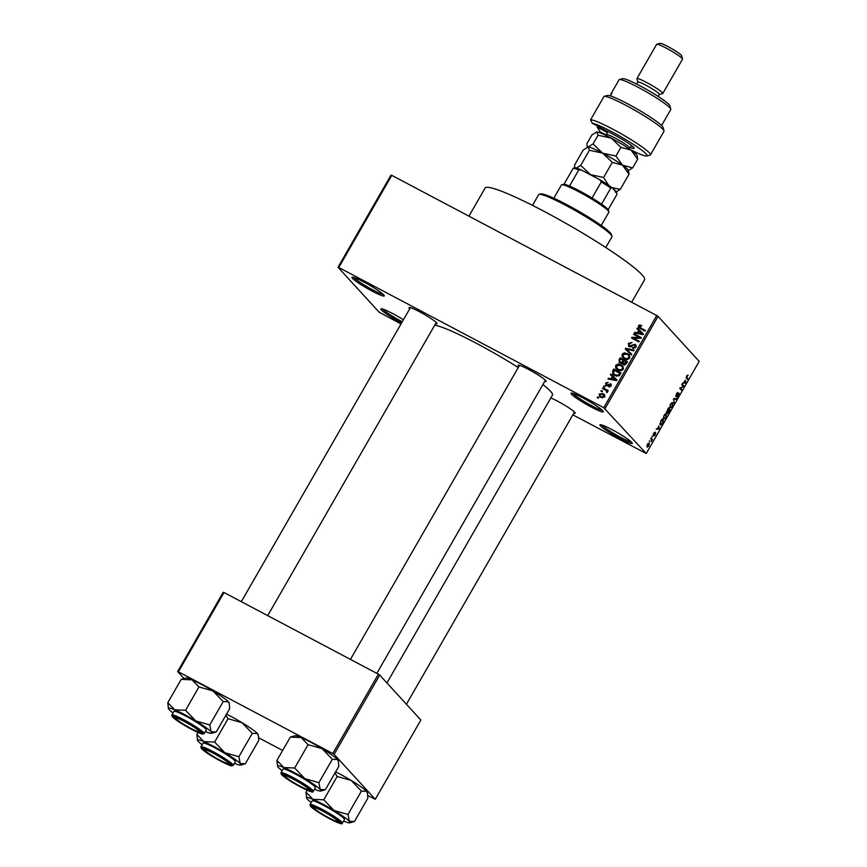 <?xml version="1.0" encoding="UTF-8"?>
<svg xmlns="http://www.w3.org/2000/svg" width="867" height="867" viewBox="0 0 867 867"><rect width="100%" height="100%" fill="white"/><g stroke="black" fill="none" stroke-linecap="round" stroke-linejoin="round"><path stroke-width="1.3" d="M401.573 322.979A18.651 1.972 29.9 0 1 381.393 309.952A18.651 1.972 29.9 0 1 381.068 308.815A18.651 1.972 29.9 0 1 403.426 319.76M382.748 309.075A17.405 1.842 -150.1 0 0 383.051 309.432A17.405 1.842 -150.1 0 0 402.266 321.787M600.463 425.86A18.651 1.972 29.9 0 1 600.137 424.722A18.651 1.972 29.9 0 1 615.353 431.441A18.651 1.972 29.9 0 1 631.75 442.419A18.651 1.972 29.9 0 1 632.281 443.2A18.651 1.972 29.9 0 1 618.583 437.781A18.651 1.972 29.9 0 1 600.463 425.86M601.817 424.982A17.405 1.842 -150.1 0 0 602.121 425.339A17.405 1.842 -150.1 0 0 616.513 435.071A17.405 1.842 -150.1 0 0 631.219 441.877M571.537 394.257A18.651 1.972 29.9 0 1 571.223 393.109A18.651 1.972 29.9 0 1 586.439 399.839A18.651 1.972 29.9 0 1 602.836 410.817A18.651 1.972 29.9 0 1 603.367 411.597A18.651 1.972 29.9 0 1 589.658 406.179A18.651 1.972 29.9 0 1 571.537 394.257M572.903 393.369A17.405 1.842 -150.1 0 0 573.206 393.737A17.405 1.842 -150.1 0 0 587.598 403.469A17.405 1.842 -150.1 0 0 602.294 410.275M352.468 278.35A18.651 1.972 29.9 0 1 352.154 277.202A18.651 1.972 29.9 0 1 367.37 283.932A18.651 1.972 29.9 0 1 383.767 294.91A18.651 1.972 29.9 0 1 384.298 295.69A18.651 1.972 29.9 0 1 370.588 290.272A18.651 1.972 29.9 0 1 352.468 278.35M353.834 277.462A17.405 1.842 -150.1 0 0 354.137 277.83A17.405 1.842 -150.1 0 0 368.529 287.562A17.405 1.842 -150.1 0 0 383.225 294.368M518.867 366.492A16.159 1.712 29.9 0 1 518.574 366.188A16.159 1.712 29.9 0 1 518.293 365.191A16.159 1.712 29.9 0 1 531.482 371.022A16.159 1.712 29.9 0 1 545.69 380.537A16.159 1.712 29.9 0 1 546.156 381.209A16.159 1.712 29.9 0 1 544.736 381.361M550.827 397.931A16.159 1.712 29.9 0 1 564.525 405.106A16.159 1.712 29.9 0 1 574.778 412.324A16.159 1.712 29.9 0 1 575.233 412.995A16.159 1.712 29.9 0 1 573.813 413.147M409.755 308.76A16.159 1.712 29.9 0 1 409.452 308.446A16.159 1.712 29.9 0 1 409.17 307.46A16.159 1.712 29.9 0 1 422.359 313.29A16.159 1.712 29.9 0 1 436.578 322.806A16.159 1.712 29.9 0 1 437.033 323.478A16.159 1.712 29.9 0 1 435.613 323.629M468.928 216.176L485.076 188.085A91.989 9.732 29.9 0 1 556.863 218.278A91.989 9.732 29.9 0 1 642.014 274.785A91.989 9.732 29.9 0 1 644.571 279.792L631.642 302.258M542.905 384.558A69.609 7.369 29.9 0 1 550.534 391.299A69.609 7.369 29.9 0 1 552.463 395.081L386.942 682.936M338.011 267.253L391.006 175.091L391.765 175.34L338.78 267.502L338.011 267.253L379.161 312.228L401.02 323.944M572.838 414.849L646.218 453.517L603.746 407.696L656.731 315.534L658.053 316.39L605.068 408.552M599.216 394.052L603.064 393.607L604.353 394.55L604.722 396.967L600.929 397.433L599.563 396.447L599.216 394.052L599.856 394.745M602.532 388.503L602.923 387.82L608.233 390.627L607.843 391.31L606.998 390.865L607.474 392.177L606.813 392.675L606.304 390.659L602.532 388.503M607.268 392.415L606.304 390.659M611.235 384.558L610.401 383.647L611.029 385.978L608.612 386.758L610.26 385.609L610.119 384.384L606.282 385.652L605.513 383.106L608.179 382.336L606.25 383.55L606.542 384.905L610.932 384.038M607.388 385.923L606.282 384.71L607.453 385.902M611.419 385.739L610.119 384.384M606.282 385.652L605.665 385.186M612.59 371.022L613.738 369.017L621.043 372.886L619.19 375.801L614.801 375.552L613.002 374.23L612.59 371.022L613.294 371.78M623.351 364.704L622.246 363.154L619.916 363.143L618.962 359.924L620.176 357.811L627.48 361.68L626.267 363.793L623.351 364.704L622.723 364.227M619.916 363.143L619.081 362.514M625.259 348.989L625.638 348.317L634.102 350.16L633.701 350.864L626.332 349.065L631.74 354.278L631.328 354.993L625.259 348.989M633.625 334.434L634.015 333.752L641.32 337.621L640.897 338.347L633.387 338.119L639.25 341.219L638.849 341.901L631.555 338.043L631.967 337.306L639.467 337.523L633.625 334.434M639.64 324.93L641.634 325.461L641.331 326.187L639.337 326.209L639.467 327.238L645.406 330.511L645.015 331.183L638.697 327.596L638.502 325.732L639.64 324.93L640.475 325.851M639.337 326.209L640.583 328.452L645.135 330.988M338.78 267.502L603.746 407.696M391.765 175.34L656.731 315.534M636.909 328.723L637.321 328.008L643.433 333.947L643.021 334.662L634.46 332.971L634.872 332.256L637.397 332.82L638.751 330.468L636.909 328.723M634.926 345.239L636.096 345.521L634.991 344.307L635.869 347.309L632.509 348.209L635.002 346.876L634.568 344.968L633.701 344.795L631.534 346.594L629.204 346.713L628.304 343.462L632.076 342.508L629.128 343.971L629.583 346.02L634.991 344.307L635.695 344.838M630.363 347.006L629.182 345.716L630.482 347.006M636.161 346.594L634.568 344.968M629.204 346.713L628.51 346.182M624.424 352.815L629.095 354.766L629.648 358.125C628.098 359.74 626.342 359.957 624.381 358.765L622.148 356.705L622.159 354.159L624.424 352.815L625.14 353.584M622.744 357.551L622.148 356.705L623.265 357.919L623.265 355.372M617.987 364.01L622.658 365.972L623.2 369.331C621.65 370.946 619.894 371.163 617.943 369.971L615.711 367.911L615.711 365.365L617.987 364.01L618.691 364.79M616.307 368.757L615.711 367.911L616.816 369.125L616.827 366.578M610.466 374.707L610.877 373.991L616.99 379.919L616.578 380.646L608.027 378.955L608.439 378.24L610.953 378.803L612.308 376.441L610.466 374.707M603.66 386.552L604.05 385.869L605.09 386.422L604.7 387.105L603.66 386.552M600.961 391.234L601.362 390.551L602.402 391.104L602.012 391.776L600.961 391.234M597.265 397.66L597.666 396.978L598.707 397.53L598.317 398.213L597.265 397.66M649.372 441.737L649.481 440.75L649.372 441.737M651.399 439.504L651.052 438.019L652.472 439.569L651.182 441.661L651.399 439.504M652.06 437.066L652.168 436.079L652.06 437.066M653.219 435.472L653.707 433.327L655.127 432.167L653.577 434.757L655.68 432.926L655.192 434.898L653.881 436.036L655.311 433.641L653.306 435.537M655.311 433.641L654.715 433.543M658.844 426.13L659.353 429.111L656.146 429.154L657.479 428.493L658.844 426.13M663.916 415.596L665.347 413.971L666.398 414.025L665.91 417.775L663.396 419.314L663.916 415.596M665.347 413.971L665.964 413.797M670.354 404.39L671.784 402.765L672.835 402.819L672.348 406.58L669.833 408.108L670.354 404.39M671.784 402.765L672.413 402.591M686.707 375.953L688.16 375.14L686.631 377.134L688.181 378.977L687.78 379.659L686.469 378.218L686.707 375.953M687.791 375.855L686.631 376.094M646.218 453.517L699.214 361.366L658.053 316.39M685.277 380.147L685.786 383.127L682.589 383.181L683.922 382.51L685.277 380.147M683.304 386.346L681.755 384.645L682.145 383.962L684.085 386.086L680.454 387.983L682.015 389.695L681.625 390.378L679.674 388.243L683.304 386.346M678.092 392.859L676.693 393.997L676.238 395.742L679.154 393.228L678.568 395.753L676.813 397.173L678.753 393.9L675.848 396.436L676.509 393.694L678.092 392.859L677.376 392.48L678.037 392.827M678.753 393.9L678.124 393.737M674.103 403.458L673.767 398.527L676.878 398.625L676.466 399.329L673.832 399.058L674.103 403.458M666.474 412.833L668.305 408.021L670.256 410.145L667.471 413.602L667.482 412.421L666.474 412.833L667.091 412.215M660.221 424.873L660.719 421.221L661.868 419.227L663.808 421.351L662.052 424.299L660.481 425.079M647.075 446.993L647.411 444.283L649.242 443.178L648.884 445.887L647.259 447.144M184.021 678.525L177.637 671.546L223.231 592.259L224 592.497L178.407 671.795L332.798 753.488L378.391 674.19L379.713 675.046L334.12 754.344L332.798 753.488M224 592.497L378.391 674.19M367.836 795.538L375.27 799.309L334.12 754.344M375.27 799.309L420.863 720.022L379.713 675.046M258.724 737.806L282.642 750.464M178.407 671.795L177.637 671.546M434.714 325.201A69.609 7.369 29.9 0 1 518.26 367.554M686.296 377.979L688.181 378.977M685.613 382.109L686.198 382.412M684.67 382.542L685.786 383.127M685.569 381.881L685.374 380.635L684.28 382.531L685.764 382.596L685.569 381.881M682.123 385.046L684.085 386.086M683.001 386.454L683.673 386.812M680.042 388.644L682.015 389.695M675.014 398.56L676.466 399.329M673.93 402.44L674.504 402.743M669.497 407.046L670.841 407.62L672.12 406.33L672.445 403.502L671.502 402.949M670.299 404.488L670.234 407.436L670.841 407.62M672.445 403.502L670.581 404.629M668.284 409.105L670.256 410.145M669.638 410.579L669.053 409.95L667.883 412.941L667.406 412.681L669.638 410.579M668.825 409.701L668.143 408.953L666.929 412.204L666.333 411.89L666.864 412.15L668.825 409.701M663.97 418.772L663.06 418.295L664.404 418.826L665.672 417.536L665.997 414.708L665.065 414.155M663.862 415.683L663.797 418.631L664.404 418.826M665.997 414.708L664.144 415.835M661.846 420.311L663.808 421.351M659.841 423.79L661.9 423.92L663.19 421.785L661.694 420.159L660.296 423.41L660.838 424.375L659.841 423.855M659.18 428.081L659.765 428.396M658.226 428.515L659.353 429.111M659.137 427.865L658.931 426.607L657.847 428.504L659.321 428.58L659.137 427.865M654.217 432.59L654.758 432.871M650.705 438.637L652.472 439.569M646.804 445.952L648.689 445.638L648.852 443.861L648.05 443.405M647.356 444.381L647.606 446.418L646.793 445.996M648.852 443.861L647.606 444.522M640.453 327.433L640.583 328.452L640.453 327.433M639.445 328.203L639.478 327.249M639.228 326.523L638.502 325.732M638.079 329.828L638.437 329.222L637.321 328.008M638.437 329.222L643.379 334.033M635.76 333.231L634.872 332.256M638.21 333.708L637.397 332.82M639.434 331.216L638.751 330.468M641.233 332.906L639.478 331.151L638.383 333.047L642.436 333.947L641.233 332.906M643.043 334.619L642.436 333.947M639.163 333.903L638.383 333.047M635.012 335.171L634.015 333.752M635.132 334.965L641.038 338.097M638.968 341.706L633.387 338.119M632.943 338.78L631.967 337.306M633.083 338.52L633.777 338.542M640.193 338.325L639.467 337.523M628.998 344.221L628.304 343.462M633.788 348.545L632.802 347.472M635.674 347.602L635.002 346.876M629.171 346.692L629.074 345.586M626.408 350.127L626.754 349.531L625.638 348.317M631.685 354.365L626.332 349.065M626.83 354.094L628.434 354.679L627.318 353.465M628.434 354.679L629.572 355.394M622.864 354.928L622.159 354.159M629.464 358.418L628.423 355.232L626.917 354.137L623.015 354.603L623.416 357.096L626.115 359.415M629.984 357.117L628.423 355.232M627.361 359.491L626.613 358.678L628.792 357.681M625.909 359.317L624.793 358.104L626.613 358.678M623.416 357.096L624.793 358.104M621.173 359.231L620.176 357.811M621.292 359.036L627.209 362.157M623.427 364.736L622.246 363.154M619.764 363.045L619.71 361.983M620.609 362.363L621.411 363.674M624.088 363.999L624.739 365.17M626.234 361.907L624.056 360.759L622.972 362.785L623.622 363.956L626.234 361.907L626.917 362.655M624.554 364.974L622.972 362.785M623.2 360.304L620.642 358.949L619.493 361.149L620.306 362.449L622.43 361.647L623.2 360.304L623.882 361.051M623.124 362.406L622.43 361.647M621.249 363.49L619.493 361.149M620.393 365.3L621.986 365.885L620.88 364.66M621.986 365.885L623.124 366.6M616.426 366.134L615.711 365.365M623.015 369.613L621.986 366.438L620.469 365.343L616.567 365.809L616.979 368.291L619.667 370.621M623.536 368.312L621.986 366.438M620.913 370.697L620.176 369.884L622.354 368.887M619.471 370.512L618.355 369.299L620.176 369.884M616.979 368.291L618.355 369.299M614.736 370.437L613.738 369.017M614.855 370.231L620.761 373.363M613.619 374.804L613.294 373.276M620.479 373.861L614.204 370.155L613.576 373.655L616.621 376.245M619.775 375.064L619.103 374.316L619.797 373.113M619.038 375.92L618.399 375.216L619.103 374.316M616.307 376.094L615.202 374.869L618.399 375.216M613.576 373.655L615.202 374.869M614.681 374.869L613.619 373.71M611.647 375.812L611.994 375.205L610.877 373.991M611.994 375.205L616.936 380.006M609.317 379.215L608.439 378.24M611.766 379.692L610.953 378.803M612.991 377.188L612.308 376.441M614.79 378.89L613.034 377.123L611.939 379.02L615.993 379.93L614.79 378.89M616.6 380.602L615.993 379.93M612.731 379.887L611.939 379.02M606.141 383.778L605.513 383.106M607.843 385.772L607.128 384.981M610.444 384.677L611.289 384.764M609.75 386.942L608.905 386.032M610.856 386.248L610.26 385.609M606.391 385.707L606.401 384.84M604.884 386.78L604.05 385.869M603.92 389.24L602.923 387.82M604.039 389.034L607.962 391.115M607.409 391.873L606.456 390.822M602.197 391.461L601.362 390.551M604.57 397.194L602.673 394.29L604.169 394.821L603.064 393.607M604.169 394.821L604.787 395.189M600.257 397.032L600.116 395.807M602.673 394.29L599.964 394.474L600.267 396.002L602.413 397.953L601.275 396.728L603.974 396.544M604.938 396.414L603.681 395.016M600.267 396.002L601.275 396.728M598.501 397.888L597.666 396.978M539.101 194.36L540.78 193.915A41.02 4.346 29.9 0 1 574.257 208.719A41.02 4.346 29.9 0 1 610.335 232.865A41.02 4.346 29.9 0 1 611.506 234.589L611.961 236.257A42.266 4.476 -150.1 0 0 610.769 234.491A42.266 4.476 -150.1 0 0 573.586 209.608A42.266 4.476 -150.1 0 0 539.101 194.36A42.266 4.476 -150.1 0 0 538.656 194.652L532.49 205.381M605.773 247.518L611.939 236.789A42.266 4.476 -150.1 0 0 611.961 236.257M226.515 714.126A25.024 2.644 29.9 0 1 230.839 716.337A25.024 2.644 29.9 0 1 242.088 722.72L252.286 733.374L238.869 756.707L224.835 752.719L214.637 742.065L203.843 741.61L196.874 734.49L197.481 740.31A25.024 2.644 29.9 0 1 203.843 741.61A25.024 2.644 29.9 0 1 224.835 752.719A25.024 2.644 29.9 0 1 240.181 763.567L238.869 756.707M225.832 715.308L228.054 718.732L242.088 722.72A25.024 2.644 29.9 0 1 257.434 733.569L258.355 735.411L258.745 740.429L245.328 763.762L240.181 763.567A25.024 2.644 -150.1 0 1 240.603 765.106L243.963 764.217M240.603 765.106A25.024 2.644 -150.1 0 1 234.524 763.318A25.024 2.644 29.9 0 1 234.469 763.285M220.337 760.695A16.159 1.712 29.9 0 1 202.878 748.579A16.159 1.712 29.9 0 1 213.109 752.794A16.159 1.712 29.9 0 1 230.741 764.596A16.159 1.712 29.9 0 1 220.337 760.695M233.256 765.398L235.347 761.757A18.651 1.972 -150.1 0 0 215.016 747.907A18.651 1.972 -150.1 0 0 203.019 743.171L200.927 746.812A18.651 1.972 29.9 0 1 212.914 751.548A18.651 1.972 29.9 0 1 233.256 765.398L231.587 765.864C230.579 765.323 233.494 767.436 220.738 761.139C207.625 754.062 201.025 749.283 200.927 746.812M198.023 732.485L196.874 734.49M228.054 718.732L214.637 742.065M252.286 733.374L257.434 733.569A25.024 2.644 29.9 0 1 258.138 734.609L258.355 735.411M202.141 744.699A25.024 2.644 29.9 0 1 198.185 741.35A25.024 2.644 29.9 0 1 197.481 740.31M204.84 750.031A13.677 1.452 -150.1 0 0 204.85 750.107A13.677 1.452 -150.1 0 0 216.002 758.007A13.677 1.452 -150.1 0 0 228.433 763.654A13.677 1.452 -150.1 0 0 228.595 763.459A13.677 1.452 -150.1 0 0 216.631 755.038A13.677 1.452 -150.1 0 0 204.84 750.031M315.49 809.442A13.677 1.452 -150.1 0 0 327.878 817.278A13.677 1.452 -150.1 0 0 337.545 821.396A13.677 1.452 -150.1 0 0 336.179 819.521A13.677 1.452 -150.1 0 0 322.557 811.024A13.677 1.452 -150.1 0 0 313.973 807.838A13.677 1.452 -150.1 0 0 315.49 809.442M197.979 730.003A13.677 1.452 -150.1 0 0 184.357 721.507A13.677 1.452 -150.1 0 0 175.773 718.32A13.677 1.452 -150.1 0 0 177.291 719.924A13.677 1.452 -150.1 0 0 189.678 727.76A13.677 1.452 -150.1 0 0 199.345 731.878A13.677 1.452 -150.1 0 0 197.979 730.003M308.63 789.414A13.677 1.452 -150.1 0 0 296.666 780.983A13.677 1.452 -150.1 0 0 284.875 775.976A13.677 1.452 -150.1 0 0 284.885 776.052A13.677 1.452 -150.1 0 0 296.026 783.952A13.677 1.452 -150.1 0 0 308.457 789.609A13.677 1.452 -150.1 0 0 308.63 789.414M561.74 184.758L563.42 184.313A26.108 2.764 29.9 0 1 563.983 184.292A26.108 2.764 29.9 0 1 569.489 186.069A26.108 2.764 29.9 0 1 579.936 191.13A26.108 2.764 29.9 0 1 592.053 198.012A26.108 2.764 29.9 0 1 601.546 204.157A26.108 2.764 29.9 0 1 608.417 210.193L608.883 211.862A27.343 2.894 -150.1 0 0 579.037 191.9A27.343 2.894 -150.1 0 0 561.74 184.758A27.343 2.894 -150.1 0 0 561.448 184.942L553.818 198.218M601.232 225.485L608.862 212.209A27.343 2.894 -150.1 0 0 608.883 211.862M592.053 198.012L601.297 181.94L599.726 179.707A24.861 2.634 29.9 0 1 611.983 187.651L616.838 192.951L616.805 194.652L608.157 209.684M563.983 184.292L573.228 168.209L574.431 167.775A24.861 2.634 29.9 0 1 581.529 170.084L599.726 179.707M581.529 170.084L578.722 169.997A26.108 2.764 -150.1 0 0 573.228 168.209M569.489 186.069L578.722 169.997M574.886 167.775L574.561 165.109L583.253 149.969L588.151 146.967L589.419 150.251L602.673 153.156L612.308 162.367L622.473 165.131L629.03 174.191L620.328 189.32L611.972 187.64L610.78 188.085A26.108 2.764 -150.1 0 0 601.297 181.94M601.546 204.157L610.78 188.085M306.593 798.041A25.024 2.644 -150.1 0 1 312.954 799.341A25.024 2.644 29.9 0 1 322.708 804.077A25.024 2.644 29.9 0 1 333.947 810.45L323.759 799.797L312.954 799.341L305.997 792.221L306.593 798.041A25.024 2.644 -150.1 0 0 307.308 799.081A25.024 2.644 29.9 0 0 311.253 802.43M322.221 810.526A16.159 1.712 29.9 0 1 339.853 822.328A16.159 1.712 29.9 0 1 329.449 818.426A16.159 1.712 29.9 0 1 312.001 806.31A16.159 1.712 29.9 0 1 322.221 810.526M324.128 805.638A18.651 1.972 -150.1 0 0 312.142 800.902L310.039 804.543A18.651 1.972 29.9 0 1 322.036 809.279A18.651 1.972 29.9 0 1 342.367 823.13L344.47 819.488A18.651 1.972 -150.1 0 0 324.128 805.638M307.146 790.216L305.997 792.221M334.955 773.039L337.176 776.464L323.759 799.797M337.176 776.464L351.2 780.452L361.398 791.105L347.981 814.438L333.947 810.45A25.024 2.644 29.9 0 1 349.293 821.298L347.981 814.438M361.398 791.105L366.546 791.3L367.478 793.142L367.857 798.171L354.44 821.493L349.293 821.298A25.024 2.644 29.9 0 1 349.726 822.837A25.024 2.644 29.9 0 1 343.646 821.049A25.024 2.644 29.9 0 1 343.581 821.016M335.627 771.858A25.024 2.644 29.9 0 1 351.2 780.452A25.024 2.644 29.9 0 1 366.546 791.3A25.024 2.644 29.9 0 1 367.261 792.351L367.478 793.142M223.198 701.587L228.346 701.782A25.024 2.644 29.9 0 0 213 690.934L198.976 686.946L192.008 679.826A25.024 2.644 29.9 0 0 185.928 678.027L181.203 679.37L192.008 679.826A25.024 2.644 29.9 0 1 201.751 684.562A25.024 2.644 29.9 0 1 213 690.934L223.198 701.587L209.781 724.92L195.747 720.932L185.56 710.279L174.755 709.824L167.786 702.703L168.393 708.523A25.024 2.644 29.9 0 1 174.755 709.824A25.024 2.644 29.9 0 1 195.747 720.932A25.024 2.644 29.9 0 1 211.093 731.781L209.781 724.92M229.278 703.625L229.061 702.834A25.024 2.644 29.9 0 0 228.346 701.782L229.278 703.625L229.657 708.653L216.241 731.976L211.093 731.781A25.024 2.644 -150.1 0 1 211.526 733.319A25.024 2.644 -150.1 0 1 205.446 731.531A25.024 2.644 29.9 0 1 205.381 731.499M191.249 728.909A16.159 1.712 29.9 0 1 173.801 716.792A16.159 1.712 29.9 0 1 184.021 721.008A16.159 1.712 29.9 0 1 201.653 732.81A16.159 1.712 29.9 0 1 191.249 728.909M204.168 733.612L206.259 729.971A18.651 1.972 -150.1 0 0 185.928 716.12A18.651 1.972 -150.1 0 0 173.931 711.384L171.839 715.026A18.651 1.972 29.9 0 1 183.837 719.762A18.651 1.972 29.9 0 1 204.168 733.612L202.499 734.078C201.502 733.536 204.406 735.649 191.661 729.353A17.904 1.897 -150.1 0 0 202.661 732.908A17.904 1.897 -150.1 0 0 183.631 720.585A17.904 1.897 -150.1 0 0 172.609 717.02A17.904 1.897 -150.1 0 0 191.64 729.342C178.548 722.276 171.937 717.497 171.839 715.026M181.203 679.37L167.786 702.703M198.976 686.946L185.56 710.279M173.053 712.912A25.024 2.644 29.9 0 1 169.108 709.564A25.024 2.644 29.9 0 1 168.393 708.523M277.516 766.255A25.024 2.644 -150.1 0 1 283.877 767.555A25.024 2.644 29.9 0 1 293.62 772.291A25.024 2.644 29.9 0 1 304.87 778.664L294.672 768.01L283.877 767.555L276.909 760.435L277.516 766.255A25.024 2.644 -150.1 0 0 278.22 767.306A25.024 2.644 29.9 0 0 282.176 770.644M293.133 778.75A16.159 1.712 29.9 0 1 310.776 790.552A16.159 1.712 29.9 0 1 300.361 786.651A16.159 1.712 29.9 0 1 282.913 774.524A16.159 1.712 29.9 0 1 293.133 778.75M295.051 773.852A18.651 1.972 -150.1 0 0 283.054 769.116L280.962 772.757A18.651 1.972 29.9 0 1 292.948 777.493A18.651 1.972 29.9 0 1 313.29 791.343L315.382 787.702A18.651 1.972 -150.1 0 0 295.051 773.852M308.088 744.677L322.123 748.665A25.024 2.644 29.9 0 0 301.131 737.557A25.024 2.644 29.9 0 0 295.04 735.758L290.326 737.102L301.131 737.557L308.088 744.677L294.672 768.01M290.326 737.102L276.909 760.435M318.904 782.652L304.87 778.664A25.024 2.644 29.9 0 1 320.216 789.523L318.904 782.652L332.321 759.319L337.469 759.514L338.39 761.356L338.78 766.385L325.363 789.707L320.216 789.523A25.024 2.644 29.9 0 1 320.638 791.051A25.024 2.644 29.9 0 1 314.558 789.263A25.024 2.644 29.9 0 1 314.504 789.23M338.39 761.356L338.173 760.565A25.024 2.644 29.9 0 0 337.469 759.514A25.024 2.644 29.9 0 0 322.123 748.665L332.321 759.319M630.645 149.796A32.317 3.425 -150.1 0 0 646.728 155.984A32.317 3.425 -150.1 0 0 646.164 153.99A32.317 3.425 -150.1 0 0 619.71 136.086A32.317 3.425 -150.1 0 0 592.302 123.298L615.158 135.393A17.405 1.842 29.9 0 1 634.145 148.094A17.405 1.842 29.9 0 1 630.331 147.444M650.456 154.846L664.003 131.275A34.81 3.685 -150.1 0 0 664.035 130.841A34.81 3.685 -150.1 0 0 635.901 110.868A34.81 3.685 -150.1 0 0 604.104 96.313L590.546 119.895A34.81 3.685 29.9 0 1 619.103 132.597A34.81 3.685 29.9 0 1 649.491 152.95A34.81 3.685 29.9 0 1 650.456 154.846A34.81 3.685 29.9 0 1 650.087 155.095L646.728 155.984M590.546 119.895L592.302 123.298M619.374 79.558L622.734 78.669A27.343 2.894 29.9 0 1 645.048 88.542A27.343 2.894 29.9 0 1 669.107 104.636A27.343 2.894 29.9 0 1 669.888 105.785L670.809 109.134A29.836 3.154 -150.1 0 0 669.963 107.887A29.836 3.154 -150.1 0 0 643.715 90.32A29.836 3.154 -150.1 0 0 619.374 79.558A29.836 3.154 -150.1 0 0 619.06 79.764L611.051 93.701A29.836 3.154 -150.1 0 0 611.268 94.546M661.586 125.52L670.787 109.513A29.836 3.154 -150.1 0 0 670.809 109.134M636.671 84.066L637.841 82.007A12.431 1.311 29.9 0 1 647.551 86.093A12.431 1.311 29.9 0 1 659.05 93.734A12.431 1.311 29.9 0 1 659.397 94.405L658.216 96.454M637.809 82.072L636.909 78.821A14.912 1.582 29.9 0 1 636.92 78.626A14.912 1.582 29.9 0 1 648.559 83.525A14.912 1.582 29.9 0 1 662.377 92.693A14.912 1.582 29.9 0 1 662.789 93.506A14.912 1.582 29.9 0 1 662.626 93.603L659.364 94.47M656.796 44.239L660.155 43.35A12.431 1.311 29.9 0 1 670.299 47.837A12.431 1.311 29.9 0 1 681.234 55.152A12.431 1.311 29.9 0 1 681.592 55.672L682.513 59.021A14.912 1.582 -150.1 0 0 682.091 58.403A14.912 1.582 -150.1 0 0 668.966 49.614A14.912 1.582 -150.1 0 0 656.796 44.239A14.912 1.582 -150.1 0 0 656.644 44.336L636.92 78.626M662.789 93.506L682.502 59.216A14.912 1.582 -150.1 0 0 682.513 59.021M597.786 126.203L597.222 127.189L607.355 132.543M604.104 96.313L607.669 95.403A32.317 3.425 29.9 0 1 637.494 109.231A32.317 3.425 29.9 0 1 663.103 127.492L664.035 130.841M605.957 134.916L600.083 131.806A32.317 3.425 -150.1 0 0 604.44 134.732M610.455 95.944L611.896 93.452A29.836 3.154 -150.1 0 0 611.051 93.701M600.083 131.806L597.222 127.189M629.03 174.191L628.445 170.409A23.615 2.503 29.9 0 0 622.473 165.131L615.928 156.06L602.673 153.156A23.615 2.503 29.9 0 1 622.473 165.131L632.65 167.895L627.762 170.897M615.44 192.333L620.328 189.32M589.419 150.251L580.717 165.38L575.829 168.393M587.588 147.032L588.151 146.967A23.615 2.503 29.9 0 1 602.673 153.156L593.039 143.955L588.151 146.967L587.024 145.873L586.883 143.673L591.879 134.97L596.778 131.957A23.615 2.503 29.9 0 1 611.3 138.156A23.615 2.503 29.9 0 1 631.1 150.121A23.615 2.503 29.9 0 1 637.072 155.41L637.657 159.192L632.65 167.895M612.308 162.367L603.605 177.497L590.351 174.592L580.717 165.38M608.634 185.31L603.605 177.497M584.282 171.536A23.615 2.503 29.9 0 1 590.351 174.592A23.615 2.503 29.9 0 1 596.973 178.255M612.72 188.453A23.615 2.503 29.9 0 1 616.101 192.149M596.301 132.012A23.615 2.503 29.9 0 1 596.355 131.99A23.615 2.503 29.9 0 1 596.778 131.957L598.046 135.252L611.3 138.156L620.935 147.357L631.1 150.121L637.657 159.192M598.046 135.252L593.039 143.955M620.935 147.357L615.928 156.06M686.209 377.178L686.837 377.513M673.626 398.777L674.288 399.134M673.421 399.405L673.962 399.698M641.504 329.07L640.388 327.856M641.461 334.359L640.713 333.546M632.52 345.684L631.945 345.055M628.423 351.178L627.307 349.965M619.656 360.683L618.962 359.924M626.234 363.847L625.551 363.1M615.017 380.331L614.269 379.518M608.515 385.251L607.8 384.471M220.727 761.128A17.904 1.897 -150.1 0 0 231.738 764.694A17.904 1.897 -150.1 0 0 212.718 752.372A17.904 1.897 -150.1 0 0 201.697 748.795A17.904 1.897 -150.1 0 0 220.727 761.128M321.83 810.103A17.904 1.897 -150.1 0 0 310.82 806.538A17.904 1.897 -150.1 0 0 329.839 818.86A17.904 1.897 -150.1 0 0 340.861 822.425A17.904 1.897 -150.1 0 0 321.83 810.103M292.753 778.317A17.904 1.897 -150.1 0 0 281.732 774.751A17.904 1.897 -150.1 0 0 300.751 787.073A17.904 1.897 -150.1 0 0 311.773 790.639A17.904 1.897 -150.1 0 0 292.753 778.317M605.599 135.274L606.206 134.537A13.677 1.452 29.9 0 1 613.858 137.419A13.677 1.452 29.9 0 1 626.473 144.941A13.677 1.452 29.9 0 1 629.919 148.17L631.469 145.472M687.65 375.758L687.043 375.433M670.419 407.577L669.497 407.089M639.445 327.206L640.55 328.42M623.189 363.641L624.305 364.855M619.786 362.07L620.902 363.284M606.391 390.757L607.507 391.971M228.433 763.654L229.679 763.328M204.85 750.107L204.514 748.86M337.545 821.396L338.791 821.06M406.428 704.242L574.474 412.009M313.973 807.838L313.626 806.592M175.773 718.32L175.427 717.074M241.329 601.665L410.405 307.622M267.708 615.624L436.274 322.491M199.345 731.878L200.591 731.542M519.528 365.354L350.441 659.397M545.386 380.223L376.831 673.366M308.457 789.609L309.703 789.273M284.885 776.052L284.549 774.805M310.039 804.543C310.137 807.014 316.748 811.794 329.861 818.871C346.833 826.999 340.493 822.577 342.367 823.13M349.726 822.837L353.075 821.959M211.526 733.319L214.875 732.442M280.962 772.757C281.06 775.228 287.66 780.007 300.773 787.084C317.745 795.212 311.416 790.791 313.29 791.343M320.638 791.051L323.998 790.173M587.371 147.097L587.024 145.873M607.919 131.567L606.206 134.537M629.583 149.07L629.919 148.17"/></g></svg>
